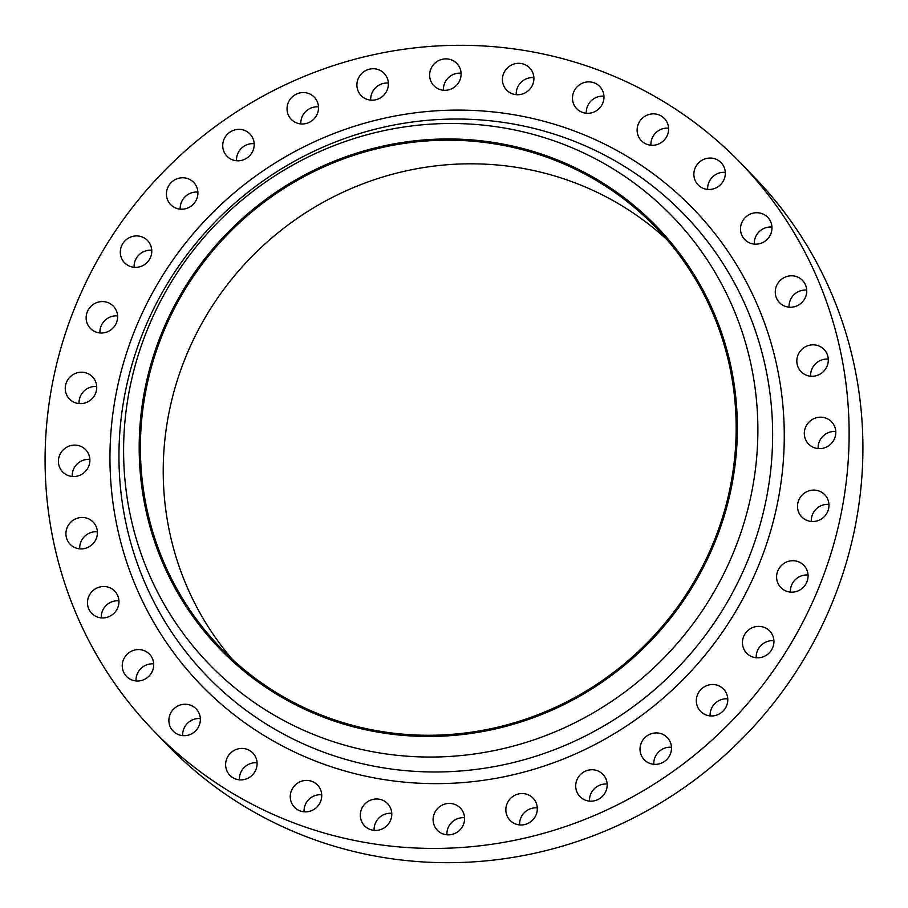 <?xml version="1.0" encoding="UTF-8"?>
<svg xmlns="http://www.w3.org/2000/svg" width="908" height="908" viewBox="0 0 908 908"><rect width="100%" height="100%" fill="white"/><g stroke="black" fill="none" stroke-linecap="round" stroke-linejoin="round"><path stroke-width="1.36" d="M443.433 90.255A15.992 15.47 136 0 1 461.082 73.207M430.801 69.121A15.992 15.47 -44 0 0 433.865 85.704A15.992 15.47 -44 0 0 459.936 80.063A15.992 15.47 -44 0 0 456.872 63.481A15.992 15.47 -44 0 0 430.801 69.121M370.714 100.13A15.992 15.47 136 0 1 388.363 83.082M358.07 78.996A15.992 15.47 -44 0 0 361.146 95.578A15.992 15.47 -44 0 0 387.217 89.937A15.992 15.47 -44 0 0 384.141 73.355A15.992 15.47 -44 0 0 358.07 78.996M300.843 123.931A15.992 15.47 136 0 1 318.492 106.883M288.211 102.797A15.992 15.47 -44 0 0 291.275 119.379A15.992 15.47 -44 0 0 317.346 113.738A15.992 15.47 -44 0 0 314.281 97.156A15.992 15.47 -44 0 0 288.211 102.797M236.523 160.739A15.992 15.47 136 0 1 254.172 143.691M223.89 139.616A15.992 15.47 -44 0 0 226.955 156.187A15.992 15.47 -44 0 0 253.026 150.558A15.992 15.47 -44 0 0 249.961 133.975A15.992 15.47 -44 0 0 223.89 139.616M180.227 209.158A15.992 15.47 136 0 1 197.876 192.11M167.583 188.024A15.992 15.47 -44 0 0 170.659 204.606A15.992 15.47 -44 0 0 196.73 198.966A15.992 15.47 -44 0 0 193.665 182.383A15.992 15.47 -44 0 0 167.583 188.024M134.112 267.304A15.992 15.47 136 0 1 151.761 250.256M121.468 246.17A15.992 15.47 -44 0 0 124.544 262.752A15.992 15.47 -44 0 0 150.614 257.112A15.992 15.47 -44 0 0 147.539 240.529A15.992 15.47 -44 0 0 121.468 246.17M99.948 332.952A15.992 15.47 136 0 1 117.597 315.905M87.304 311.819A15.992 15.47 -44 0 0 90.38 328.401A15.992 15.47 -44 0 0 116.451 322.76A15.992 15.47 -44 0 0 113.375 306.189A15.992 15.47 -44 0 0 87.304 311.819M79.053 403.583A15.992 15.47 136 0 1 96.702 386.536M66.409 382.45A15.992 15.47 -44 0 0 69.485 399.032A15.992 15.47 -44 0 0 95.556 393.391A15.992 15.47 -44 0 0 92.48 376.82A15.992 15.47 -44 0 0 66.409 382.45M72.22 476.473A15.992 15.47 136 0 1 89.869 459.425M59.587 455.351A15.992 15.47 -44 0 0 62.652 471.922A15.992 15.47 -44 0 0 88.723 466.281A15.992 15.47 -44 0 0 85.658 449.71A15.992 15.47 -44 0 0 59.587 455.351M79.722 548.841A15.992 15.47 136 0 1 97.383 531.782M67.09 527.707A15.992 15.47 -44 0 0 70.154 544.289A15.992 15.47 -44 0 0 96.237 538.648A15.992 15.47 -44 0 0 93.161 522.066A15.992 15.47 -44 0 0 67.09 527.707M101.276 617.883A15.992 15.47 136 0 1 118.925 600.824M88.643 596.749A15.992 15.47 -44 0 0 91.708 613.32A15.992 15.47 -44 0 0 117.779 607.69A15.992 15.47 -44 0 0 114.714 591.108A15.992 15.47 -44 0 0 88.643 596.749M136.041 680.943A15.992 15.47 136 0 1 153.69 663.896M123.409 659.821A15.992 15.47 -44 0 0 126.473 676.392A15.992 15.47 -44 0 0 152.544 670.762A15.992 15.47 -44 0 0 149.48 654.18A15.992 15.47 -44 0 0 123.409 659.821M182.69 735.628A15.992 15.47 136 0 1 200.339 718.58M170.046 714.494A15.992 15.47 -44 0 0 173.122 731.076A15.992 15.47 -44 0 0 199.192 725.435A15.992 15.47 -44 0 0 196.117 708.853A15.992 15.47 -44 0 0 170.046 714.494M239.417 779.813A15.992 15.47 136 0 1 257.066 762.765M226.784 758.679A15.992 15.47 -44 0 0 229.849 775.262A15.992 15.47 -44 0 0 255.92 769.621A15.992 15.47 -44 0 0 252.855 753.038A15.992 15.47 -44 0 0 226.784 758.679M304.055 811.797A15.992 15.47 136 0 1 321.704 794.75M291.423 790.664A15.992 15.47 -44 0 0 294.487 807.246A15.992 15.47 -44 0 0 320.558 801.605A15.992 15.47 -44 0 0 317.494 785.034A15.992 15.47 -44 0 0 291.423 790.664M374.119 830.366A15.992 15.47 136 0 1 391.768 813.318M361.486 809.232A15.992 15.47 -44 0 0 364.551 825.815A15.992 15.47 -44 0 0 390.622 820.174A15.992 15.47 -44 0 0 387.557 803.603A15.992 15.47 -44 0 0 361.486 809.232M446.918 834.793A15.992 15.47 136 0 1 464.567 817.745M434.274 813.67A15.992 15.47 -44 0 0 437.35 830.241A15.992 15.47 -44 0 0 463.421 824.6A15.992 15.47 -44 0 0 460.345 808.029A15.992 15.47 -44 0 0 434.274 813.67M519.637 824.918A15.992 15.47 136 0 1 537.286 807.87M507.005 803.796A15.992 15.47 -44 0 0 510.069 820.367A15.992 15.47 -44 0 0 536.14 814.726A15.992 15.47 -44 0 0 533.075 798.155A15.992 15.47 -44 0 0 507.005 803.796M589.508 801.117A15.992 15.47 136 0 1 607.157 784.069M576.864 779.995A15.992 15.47 -44 0 0 579.94 796.566A15.992 15.47 -44 0 0 606.011 790.925A15.992 15.47 -44 0 0 602.935 774.354A15.992 15.47 -44 0 0 576.864 779.995M653.828 764.309A15.992 15.47 136 0 1 671.477 747.261M641.184 743.175A15.992 15.47 -44 0 0 644.26 759.758A15.992 15.47 -44 0 0 670.331 754.117A15.992 15.47 -44 0 0 667.255 737.534A15.992 15.47 -44 0 0 641.184 743.175M710.124 715.89A15.992 15.47 136 0 1 727.773 698.842M697.48 694.768A15.992 15.47 -44 0 0 700.556 711.339A15.992 15.47 -44 0 0 726.627 705.698A15.992 15.47 -44 0 0 723.551 689.127A15.992 15.47 -44 0 0 697.48 694.768M756.239 657.744A15.992 15.47 136 0 1 773.888 640.696M743.607 636.621A15.992 15.47 -44 0 0 746.671 653.192A15.992 15.47 -44 0 0 772.742 647.552A15.992 15.47 -44 0 0 769.678 630.981A15.992 15.47 -44 0 0 743.607 636.621M790.403 592.095A15.992 15.47 136 0 1 808.052 575.048M777.77 570.962A15.992 15.47 -44 0 0 780.835 587.544A15.992 15.47 -44 0 0 806.906 581.903A15.992 15.47 -44 0 0 803.841 565.332A15.992 15.47 -44 0 0 777.77 570.962M811.298 521.464A15.992 15.47 136 0 1 828.947 504.417M798.665 500.342A15.992 15.47 -44 0 0 801.73 516.913A15.992 15.47 -44 0 0 827.801 511.272A15.992 15.47 -44 0 0 824.736 494.701A15.992 15.47 -44 0 0 798.665 500.342M818.131 448.575A15.992 15.47 136 0 1 835.78 431.527M805.487 427.441A15.992 15.47 -44 0 0 808.563 444.023A15.992 15.47 -44 0 0 834.634 438.382A15.992 15.47 -44 0 0 831.558 421.8A15.992 15.47 -44 0 0 805.487 427.441M810.617 376.218A15.992 15.47 136 0 1 828.278 359.159M797.984 355.085A15.992 15.47 -44 0 0 801.06 371.656A15.992 15.47 -44 0 0 827.131 366.026A15.992 15.47 -44 0 0 824.055 349.444A15.992 15.47 -44 0 0 797.984 355.085M789.075 307.176A15.992 15.47 136 0 1 806.724 290.117M776.431 286.043A15.992 15.47 -44 0 0 779.507 302.625A15.992 15.47 -44 0 0 805.578 296.984A15.992 15.47 -44 0 0 802.502 280.402A15.992 15.47 -44 0 0 776.431 286.043M754.31 244.104A15.992 15.47 136 0 1 771.959 227.057M741.666 222.971A15.992 15.47 -44 0 0 744.742 239.553A15.992 15.47 -44 0 0 770.813 233.912A15.992 15.47 -44 0 0 767.737 217.33A15.992 15.47 -44 0 0 741.666 222.971M707.661 189.42A15.992 15.47 136 0 1 725.31 172.372M695.029 168.298A15.992 15.47 -44 0 0 698.093 184.869A15.992 15.47 -44 0 0 724.164 179.228A15.992 15.47 -44 0 0 721.1 162.657A15.992 15.47 -44 0 0 695.029 168.298M650.934 145.235A15.992 15.47 136 0 1 668.583 128.187M638.29 124.112A15.992 15.47 -44 0 0 641.366 140.683A15.992 15.47 -44 0 0 667.437 135.054A15.992 15.47 -44 0 0 664.361 118.471A15.992 15.47 -44 0 0 638.29 124.112M516.232 94.682A15.992 15.47 136 0 1 533.881 77.634M503.588 73.559A15.992 15.47 -44 0 0 506.664 90.13A15.992 15.47 -44 0 0 532.735 84.489A15.992 15.47 -44 0 0 529.659 67.918A15.992 15.47 -44 0 0 503.588 73.559M586.296 113.25A15.992 15.47 136 0 1 603.945 96.203M573.652 92.117A15.992 15.47 -44 0 0 576.728 108.699A15.992 15.47 -44 0 0 602.798 103.058A15.992 15.47 -44 0 0 599.723 86.487A15.992 15.47 -44 0 0 573.652 92.117M232.414 659.412A302.557 292.785 136 0 1 185.368 357.865A302.557 292.785 136 0 1 666.971 239.678M714.017 541.213A302.557 292.785 136 0 1 220.655 647.915A302.557 292.785 136 0 1 162.543 334.235A302.557 292.785 136 0 1 655.894 227.522A302.557 292.785 136 0 1 714.017 541.213M161.42 333.815A303.783 293.976 136 0 1 551.44 157.617A303.783 293.976 136 0 1 715.129 541.633A303.783 293.976 136 0 1 325.109 717.819A303.783 293.976 136 0 1 161.42 333.815M147.175 330.092A322.124 311.716 136 0 1 560.735 143.271A322.124 311.716 136 0 1 734.3 550.452A322.124 311.716 136 0 1 320.74 737.273A322.124 311.716 136 0 1 147.175 330.092M74.978 307.199A408.328 395.139 136 0 1 740.803 163.179A408.328 395.139 136 0 1 819.243 586.534A408.328 395.139 136 0 1 153.407 730.543A408.328 395.139 136 0 1 74.978 307.199M740.803 163.179L754.593 177.457A408.328 395.139 136 0 1 833.022 600.801A408.328 395.139 136 0 1 167.197 744.821L153.407 730.543M143.248 331.953A331.976 321.262 -44 0 0 322.124 751.597A331.976 321.262 -44 0 0 748.34 559.056A331.976 321.262 -44 0 0 569.464 139.412A331.976 321.262 -44 0 0 143.248 331.953M759.202 564.004A342.452 331.397 136 0 1 319.537 762.618A342.452 331.397 136 0 1 135.02 329.729A342.452 331.397 136 0 1 574.673 131.115A342.452 331.397 136 0 1 759.202 564.004"/></g></svg>
